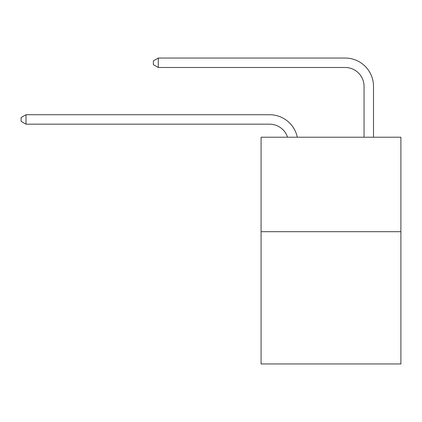 <?xml version="1.0" encoding="UTF-8"?>
<svg xmlns="http://www.w3.org/2000/svg" width="422" height="422" viewBox="0 0 422 422"><rect width="100%" height="100%" fill="white"/><g stroke="black" fill="none" stroke-linecap="round" stroke-linejoin="round"><path stroke-width="0.63" d="M400.9 231.689L400.9 363.959L261.076 363.959L261.076 137.213L400.9 137.213L400.9 231.689L261.076 231.689M269.574 124.173A18.895 18.895 -48 0 1 287.54 137.213A18.895 18.895 -33.1 0 0 269.574 124.173L26.011 124.173L21.1 121.341L21.1 117.564L26.011 114.726L269.574 114.726A28.343 28.343 132 0 1 297.31 137.213M364.054 137.213L364.054 86.383A18.895 18.895 27.8 0 0 345.159 67.488L158.282 67.488L153.371 64.656L153.371 60.873L158.282 58.041L345.159 58.041A28.343 28.343 50.8 0 1 373.502 86.383L373.502 137.213M364.054 86.383A18.895 18.895 -129.2 0 0 345.159 67.488A18.895 18.895 -129.2 0 1 364.054 86.383A18.895 18.895 -129.2 0 0 345.159 67.488A18.895 18.895 -129.2 0 1 364.054 86.383A18.895 18.895 -129.2 0 0 345.159 67.488A18.895 18.895 -129.2 0 1 364.054 86.383A18.895 18.895 -129.2 0 0 345.159 67.488A18.895 18.895 -129.2 0 1 364.054 86.383A18.895 18.895 -129.2 0 0 345.159 67.488A18.895 18.895 -129.2 0 1 364.054 86.383A18.895 18.895 -129.2 0 0 345.159 67.488A18.895 18.895 -129.2 0 1 364.054 86.383A18.895 18.895 -129.2 0 0 345.159 67.488A18.895 18.895 -129.2 0 1 364.054 86.383A18.895 18.895 -129.2 0 0 345.159 67.488A18.895 18.895 -129.2 0 1 364.054 86.383A18.895 18.895 -129.2 0 0 345.159 67.488A18.895 18.895 -129.2 0 1 364.054 86.383A18.895 18.895 -129.2 0 0 345.159 67.488A18.895 18.895 -129.2 0 1 364.054 86.383A18.895 18.895 -129.2 0 0 345.159 67.488A18.895 18.895 -129.2 0 1 364.054 86.383A18.895 18.895 -129.2 0 0 345.159 67.488A18.895 18.895 -129.2 0 1 364.054 86.383A18.895 18.895 -129.2 0 0 345.159 67.488A18.895 18.895 -129.2 0 1 364.054 86.383A18.895 18.895 -129.2 0 0 345.159 67.488A18.895 18.895 -129.2 0 1 364.054 86.383A18.895 18.895 -129.2 0 0 345.159 67.488A18.895 18.895 -129.2 0 1 364.054 86.383A18.895 18.895 -129.2 0 0 345.159 67.488A18.895 18.895 -129.2 0 1 364.054 86.383A18.895 18.895 -129.2 0 0 345.159 67.488A18.895 18.895 -129.2 0 1 364.054 86.383A18.895 18.895 -129.2 0 0 345.159 67.488A18.895 18.895 -129.2 0 1 364.054 86.383A18.895 18.895 -129.2 0 0 345.159 67.488A18.895 18.895 -129.2 0 1 364.054 86.383M26.011 114.726L26.011 124.173M158.282 58.041L158.282 67.488"/></g></svg>
